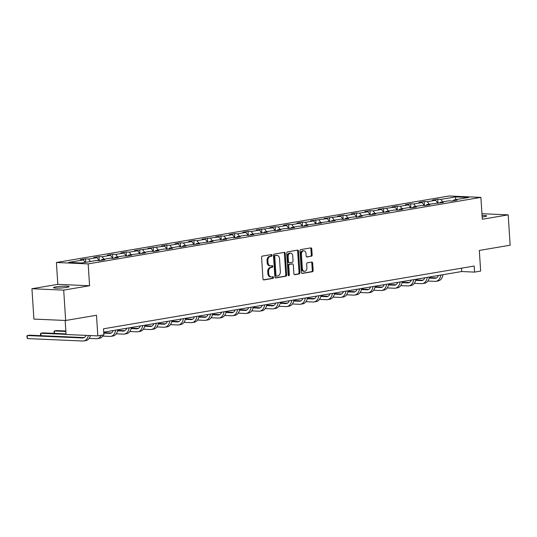<?xml version="1.0" encoding="UTF-8"?>
<svg xmlns="http://www.w3.org/2000/svg" width="537" height="537" viewBox="0 0 537 537"><rect width="100%" height="100%" fill="white"/><g stroke="black" fill="none" stroke-linecap="round" stroke-linejoin="round"><path stroke-width="0.81" d="M272.078 255.297A0.839 0.597 92.5 0 0 271.427 254.565L262.365 256.095A1.202 0.852 92.5 0 0 261.593 257.431L262.976 278.884A1.202 0.852 92.5 0 0 263.781 279.938A1.202 0.852 92.5 0 0 263.909 279.931L272.964 278.401A0.839 0.597 92.5 0 0 272.856 276.73L271.688 276.931A3.846 2.739 92.5 0 1 271.272 276.951A3.846 2.739 92.5 0 1 268.708 273.575L268.594 271.789A3.846 2.739 92.5 0 1 271.078 267.513L272.252 267.312A0.839 0.597 92.5 0 0 272.138 265.647L270.97 265.842A3.846 2.739 92.5 0 1 270.554 265.869A3.846 2.739 92.5 0 1 267.997 262.492L267.876 260.707A3.846 2.739 92.5 0 1 270.359 256.431L271.534 256.23A0.839 0.597 92.5 0 0 272.078 255.297M270.554 265.869L269.695 265.835A3.846 2.739 92.5 0 1 267.137 262.459L267.023 260.667A3.846 2.739 92.5 0 1 269.5 256.391L270.675 256.196A0.839 0.597 92.5 0 0 270.95 254.645M263.445 279.831L272.105 278.361A0.839 0.597 92.5 0 0 272.38 276.81M271.272 276.951L270.413 276.917A3.846 2.739 92.5 0 1 267.856 273.541L267.735 271.749A3.846 2.739 92.5 0 1 270.218 267.473L271.393 267.278A0.839 0.597 92.5 0 0 271.668 265.728M482.159 216.982A7.833 0.832 -3.7 0 0 484.34 216.68A7.833 0.832 -3.7 0 0 486.663 215.934A7.833 0.832 -3.7 0 0 482.065 215.478M55.788 286.906A7.833 0.832 -3.7 0 0 53.465 287.651A7.833 0.832 -3.7 0 0 58.291 288.107A7.833 0.832 -3.7 0 0 66.769 287.389A7.833 0.832 -3.7 0 0 69.092 286.644A7.833 0.832 -3.7 0 0 64.265 286.187A7.833 0.832 -3.7 0 0 55.788 286.906M311.373 256.29A1.202 0.852 92.5 0 0 312.151 254.954L311.762 248.94A1.202 0.852 92.5 0 0 310.963 247.886A1.202 0.852 92.5 0 0 310.829 247.893L300.774 249.598A1.202 0.852 92.5 0 0 299.995 250.933L301.385 272.38A1.202 0.852 92.5 0 0 302.183 273.44A1.202 0.852 92.5 0 0 302.311 273.427L312.373 271.729A1.202 0.852 92.5 0 0 313.145 270.386L312.675 263.123A1.202 0.852 92.5 0 0 311.876 262.063A1.202 0.852 92.5 0 0 311.749 262.069L307.439 262.801A1.202 0.852 92.5 0 0 306.667 264.137L306.902 267.741A3.215 2.289 92.5 0 1 304.479 271.339A3.215 2.289 92.5 0 1 302.338 268.513L301.425 254.39A3.215 2.289 92.5 0 1 303.848 250.799A3.215 2.289 92.5 0 1 305.989 253.618L306.137 255.974A1.202 0.852 92.5 0 0 306.936 257.028A1.202 0.852 92.5 0 0 307.07 257.022L310.514 256.256A1.202 0.852 92.5 0 0 311.292 254.921L310.903 248.9A1.202 0.852 92.5 0 0 310.433 247.96M63.695 290.128L89.578 285.744L57.821 284.348L31.938 288.731L63.695 290.128L65.662 320.482L96.492 315.259L97.828 335.9L103.903 334.866L103.513 328.798L474.184 266.03L474.574 272.105L480.655 271.071L479.319 250.43L510.15 245.214L508.19 214.86L481.951 213.706M89.578 285.744L88.162 263.889L480.89 197.388L482.307 219.244L508.19 214.86M285.248 253.43A1.202 0.852 92.5 0 0 284.449 252.37A1.202 0.852 92.5 0 0 284.321 252.383L274.259 254.082A1.202 0.852 92.5 0 0 273.481 255.417L274.87 276.87A1.202 0.852 92.5 0 0 275.669 277.924A1.202 0.852 92.5 0 0 275.803 277.918L285.859 276.213A1.202 0.852 92.5 0 0 286.637 274.877L285.248 253.43L284.388 253.39A1.202 0.852 92.5 0 0 283.925 252.45M287.517 251.84L297.572 250.135A1.202 0.852 92.5 0 1 297.706 250.128A1.202 0.852 92.5 0 1 298.505 251.182L299.894 272.635A1.202 0.852 92.5 0 1 299.116 273.971L294.813 274.702A1.202 0.852 92.5 0 1 294.679 274.709A1.202 0.852 92.5 0 1 293.88 273.655L293.316 264.949A1.202 0.852 92.5 0 0 292.517 263.895A1.202 0.852 92.5 0 0 292.39 263.902L289.53 264.385A1.202 0.852 92.5 0 0 288.758 265.728L289.342 274.783A0.839 0.597 92.5 0 1 288.147 274.984L286.738 253.175A1.202 0.852 92.5 0 1 287.517 251.84M65.662 320.482L33.905 319.085L31.938 288.731M88.162 263.889L56.405 262.492L449.133 195.992L480.89 197.388M437.991 203.261L437.729 199.254L432.52 200.133L435.648 200.274L427.311 201.684L424.183 201.543L418.967 202.429L422.102 202.563L413.765 203.979L410.63 203.838L405.422 204.725L408.556 204.859L400.213 206.268L397.085 206.134L391.869 207.013L395.004 207.154L378.323 209.309L381.458 209.45L373.121 210.86L369.986 210.719L364.777 211.605L367.905 211.739L359.568 213.155L356.44 213.014L351.225 213.901L354.36 214.035L346.023 215.444L342.888 215.31L337.679 216.189L340.814 216.33L324.133 218.485L327.261 218.626L310.581 220.781L313.715 220.915L305.378 222.331L302.244 222.19L297.035 223.077L300.17 223.211L291.826 224.627L288.698 224.486L283.482 225.372L286.617 225.506L278.28 226.916L275.145 226.782L269.936 227.661L273.071 227.802L256.391 229.957L259.519 230.098L251.182 231.507L248.054 231.366L242.838 232.252L245.973 232.387L237.636 233.803L234.501 233.662L229.292 234.548L232.427 234.682L224.09 236.092L220.955 235.958L215.746 236.837L218.874 236.978L202.194 239.133L205.329 239.274L196.992 240.683L193.857 240.542L188.648 241.428L191.776 241.563L183.439 242.979L180.311 242.838L175.096 243.724L178.23 243.858L169.893 245.275L166.759 245.134L161.55 246.013L164.684 246.154L148.004 248.309L151.132 248.45L134.451 250.604L137.586 250.745L129.249 252.155L126.114 252.014L120.906 252.9L124.04 253.034L115.697 254.451L112.569 254.31L107.353 255.196L110.488 255.33L102.151 256.74L99.016 256.605L93.807 257.485L96.942 257.626L88.605 259.035L85.47 258.901L80.261 259.78L83.389 259.921L68.629 262.418L81.671 262.996L96.438 260.492L99.573 260.633L104.782 259.747L101.647 259.613L101.151 260.364M437.729 199.254L440.864 199.388L455.624 196.891L468.673 197.462L453.906 199.965L457.041 200.1L451.832 200.986L448.697 200.845L440.36 202.254L443.495 202.395L426.808 204.55L429.942 204.691L424.733 205.57L421.599 205.436L413.262 206.846L416.397 206.98L411.181 207.866L408.053 207.725L399.716 209.141L402.844 209.276L397.635 210.162L394.5 210.021L386.163 211.43L389.298 211.571L372.618 213.726L375.752 213.867L370.537 214.746L367.409 214.612L359.072 216.022L362.2 216.156L356.991 217.042L353.856 216.901L345.519 218.317L348.654 218.452L343.445 219.338L340.31 219.197L331.973 220.613L335.101 220.747L318.421 222.902L321.556 223.043L304.875 225.198L308.01 225.339L302.794 226.218L299.666 226.084L291.329 227.493L294.457 227.628L289.248 228.514L286.114 228.373L277.777 229.789L280.911 229.923L275.703 230.809L272.568 230.668L264.231 232.078L267.366 232.219L250.678 234.374L253.813 234.515L248.604 235.394L245.469 235.26L237.132 236.669L240.267 236.804L235.058 237.69L231.924 237.549L223.587 238.965L226.715 239.099L221.506 239.985L218.371 239.844L210.034 241.254L213.169 241.395L196.488 243.55L199.623 243.691L182.942 245.845L186.071 245.986L180.862 246.866L177.727 246.725L169.39 248.141L172.525 248.275L167.316 249.161L164.181 249.02L155.844 250.437L158.979 250.571L153.763 251.457L150.635 251.316L142.292 252.726L145.426 252.867L128.746 255.021L131.88 255.162L126.665 256.042L123.537 255.907L115.2 257.317L118.328 257.451L113.119 258.337L109.984 258.196L101.647 259.613M437.883 203.261L435.648 200.274M429.164 204.154L427.311 201.684M440.36 202.254L439.857 203.006M424.337 205.55L422.102 202.563M415.611 206.45L413.765 203.979M426.808 204.55L426.311 205.302M410.792 207.846L408.556 204.859M402.065 208.739L400.213 206.268M413.262 206.846L412.765 207.597M397.239 210.142L395.004 207.154M388.513 211.034L386.667 208.564M399.716 209.141L399.213 209.893M383.693 212.437L381.458 209.45M374.967 213.33L373.121 210.86M386.163 211.43L385.667 212.189M370.147 214.733L367.905 211.739M361.421 215.626L359.568 213.155M372.618 213.726L372.121 214.478M356.595 217.022L354.36 214.035M347.869 217.915L346.023 215.444M359.072 216.022L358.568 216.773M343.049 219.318L340.814 216.33M334.323 220.21L332.477 217.74M345.519 218.317L345.022 219.069M329.496 221.613L327.261 218.626M320.777 222.506L318.924 220.036M331.973 220.613L331.47 221.365M315.951 223.909L313.715 220.915M307.224 224.802L305.378 222.331M318.421 222.902L317.924 223.654M302.405 226.198L300.17 223.211M293.679 227.097L291.826 224.627M304.875 225.198L304.378 225.949M288.852 228.493L286.617 225.506M280.126 229.386L278.28 226.916M291.329 227.493L290.826 228.245M275.306 230.789L273.071 227.802M266.58 231.682L264.734 229.212M277.777 229.789L277.28 230.541M261.761 233.085L259.519 230.098M253.034 233.978L251.182 231.507M264.231 232.078L263.734 232.836M248.208 235.381L245.973 232.387M239.482 236.273L237.636 233.803M250.678 234.374L250.182 235.125M234.662 237.669L232.427 234.682M225.936 238.562L224.09 236.092M237.132 236.669L236.636 237.421M221.11 239.965L218.874 236.978M212.39 240.858L210.538 238.388M223.587 238.965L223.083 239.717M207.564 242.261L205.329 239.274M198.838 243.154L196.992 240.683M210.034 241.254L209.537 242.012M194.018 244.557L191.776 241.563M185.292 245.449L183.439 242.979M196.488 243.55L195.992 244.301M180.466 246.845L178.23 243.858M171.739 247.745L169.893 245.275M182.942 245.845L182.439 246.597M166.92 249.141L164.684 246.154M158.193 250.034L156.348 247.564M169.39 248.141L168.893 248.893M153.367 251.437L151.132 248.45M144.648 252.33L142.795 249.859M155.844 250.437L155.341 251.188M139.821 253.733L137.586 250.745M131.095 254.625L129.249 252.155M142.292 252.726L141.795 253.477M126.276 256.028L124.04 253.034M117.549 256.921L115.697 254.451M128.746 255.021L128.249 255.773M112.723 258.317L110.488 255.33M103.997 259.21L102.151 256.74M115.2 257.317L114.696 258.069M99.177 260.613L96.942 257.626M90.451 261.506L88.605 259.035M85.242 262.392L83.389 259.921M65.158 320.455L66.064 334.504L97.828 335.9M57.821 284.348L56.405 262.492M103.728 332.155L461.699 271.534L474.574 272.105M455.759 199.65L455.624 196.891M442.71 201.858L440.864 199.388M453.906 199.965L453.409 200.717M461.484 268.185L461.699 271.534M85.692 262.311L85.47 258.901M99.278 260.62L99.016 256.605M112.824 258.324L112.569 254.31M126.376 256.028L126.114 252.014M139.922 253.733L139.667 249.725M153.475 251.444L153.213 247.429M167.02 249.148L166.759 245.134M180.566 246.852L180.311 242.838M194.119 244.557L193.857 240.542M207.665 242.268L207.403 238.253M221.21 239.972L220.955 235.958M234.763 237.676L234.501 233.662M248.309 235.381L248.054 231.366M261.861 233.085L261.6 229.077M275.407 230.796L275.145 226.782M288.953 228.5L288.698 224.486M302.506 226.205L302.244 222.19M316.051 223.909L315.79 219.902M329.604 221.62L329.342 217.606M343.15 219.324L342.888 215.31M356.696 217.029L356.44 213.014M370.248 214.733L369.986 210.719M383.794 212.437L383.532 208.43M397.34 210.148L397.085 206.134M410.892 207.853L410.63 203.838M424.438 205.557L424.183 201.543M275.34 277.817L284.999 276.179A1.202 0.852 92.5 0 0 285.778 274.843L284.388 253.39M275.306 255.592A0.839 0.597 92.5 0 0 274.763 256.532L275.978 275.36A0.839 0.597 92.5 0 0 276.629 276.092L277.864 275.884A3.846 2.739 92.5 0 0 280.348 271.608L279.515 258.733A3.846 2.739 92.5 0 0 276.958 255.357A3.846 2.739 92.5 0 0 276.542 255.384L274.447 255.558A0.839 0.597 92.5 0 0 273.904 256.491L274.763 256.532M276.448 276.085L275.77 276.052A0.839 0.597 92.5 0 1 275.119 275.32L273.904 256.491M276.958 255.357L276.099 255.323A3.846 2.739 92.5 0 0 275.682 255.343L276.542 255.384M274.447 255.558L275.682 255.343M294.35 274.595L298.257 273.93A1.202 0.852 92.5 0 0 299.035 272.595L297.646 251.148A1.202 0.852 92.5 0 0 297.183 250.202M291.792 263.882A1.202 0.852 92.5 0 0 291.658 263.862A1.202 0.852 92.5 0 0 291.531 263.868L288.678 264.352A1.202 0.852 92.5 0 0 287.899 265.687L288.483 274.743L289.342 274.783M288.295 275.447A0.839 0.597 92.5 0 0 288.483 274.743M292.732 255.927A3.215 2.289 92.5 0 0 290.598 253.102A3.215 2.289 92.5 0 0 288.174 256.699L288.497 261.673A1.202 0.852 92.5 0 0 289.295 262.727A1.202 0.852 92.5 0 0 289.423 262.721L292.282 262.237A1.202 0.852 92.5 0 0 293.054 260.901L292.732 255.927M290.598 253.102L289.738 253.061A3.215 2.289 92.5 0 0 287.315 256.659L288.174 256.699M288.57 262.68A1.202 0.852 92.5 0 1 288.436 262.694A1.202 0.852 92.5 0 1 287.637 261.633L287.315 256.659M306.607 256.914L310.514 256.256M303.848 250.799L302.989 250.759A3.215 2.289 92.5 0 0 300.566 254.357L301.425 254.39M304.479 271.339L303.62 271.299A3.215 2.289 92.5 0 1 301.479 268.48L300.566 254.357M301.848 273.326L311.514 271.688A1.202 0.852 92.5 0 0 312.286 270.353L311.816 263.083A1.202 0.852 92.5 0 0 311.353 262.137M85.987 335.377A6.115 4.249 80.4 0 1 83.201 337.934A6.115 4.249 80.4 0 1 82.57 337.974L27.253 335.538L27.454 338.579L82.772 341.008A9.176 6.37 -99.6 0 0 83.712 340.948A9.176 6.37 -99.6 0 0 88.39 335.484M84.188 337.578L29.428 335.175L27.253 335.538L26.85 336.29L27.454 338.579M83.712 340.948L85.886 340.586A9.176 6.37 -99.6 0 0 90.451 335.571M66.031 333.893L42.973 332.88L40.805 333.249L40.96 335.679M66.058 334.356L40.805 333.249L40.396 334.001L40.698 335.665M89.162 338.397L96.318 338.713A9.176 6.37 -99.6 0 0 97.264 338.659A9.176 6.37 -99.6 0 0 101.218 335.323M97.264 338.659L99.432 338.29A9.176 6.37 -99.6 0 0 103.393 334.954M103.836 333.839A9.176 6.37 -99.6 0 0 104.245 332.067M113.179 330.55A6.115 4.249 80.4 0 1 110.3 333.349A6.115 4.249 80.4 0 1 109.669 333.383L104.037 333.135M111.287 332.994L104.138 332.678M65.843 330.993L56.526 330.584L54.351 330.953L54.512 333.383M65.87 331.457L54.351 330.953L53.948 331.705L54.25 333.376M102.715 336.108L109.863 336.417A9.176 6.37 -99.6 0 0 110.81 336.363A9.176 6.37 -99.6 0 0 115.623 330.141M110.81 336.363L112.978 335.994A9.176 6.37 -99.6 0 0 117.791 329.772M126.725 328.255A6.115 4.249 80.4 0 1 123.846 331.054A6.115 4.249 80.4 0 1 123.221 331.087L117.583 330.846M124.832 330.698L117.69 330.383M113.139 330.644L112.723 330.631M116.26 333.813L123.416 334.128A9.176 6.37 -99.6 0 0 124.356 334.068A9.176 6.37 -99.6 0 0 129.169 327.845M124.356 334.068L126.531 333.699A9.176 6.37 -99.6 0 0 131.343 327.476M140.271 325.966A6.115 4.249 80.4 0 1 137.398 328.758A6.115 4.249 80.4 0 1 136.767 328.798L131.135 328.55M138.385 328.402L131.236 328.087M126.692 328.355L126.269 328.335M129.806 331.517L136.962 331.832A9.176 6.37 -99.6 0 0 137.908 331.772A9.176 6.37 -99.6 0 0 142.721 325.55M137.908 331.772L140.076 331.403A9.176 6.37 -99.6 0 0 144.889 325.18M153.824 323.67A6.115 4.249 80.4 0 1 150.944 326.462A6.115 4.249 80.4 0 1 150.313 326.503L144.681 326.254M151.931 326.113L144.782 325.798M140.238 326.06L139.821 326.04M143.359 329.221L150.514 329.537A9.176 6.37 -99.6 0 0 151.454 329.476A9.176 6.37 -99.6 0 0 156.267 323.254M151.454 329.476L153.629 329.114A9.176 6.37 -99.6 0 0 158.435 322.885M167.369 321.374A6.115 4.249 80.4 0 1 164.49 324.167A6.115 4.249 80.4 0 1 163.866 324.207L158.227 323.959M165.477 323.818L158.334 323.502M153.783 323.764L153.367 323.744M156.905 326.926L164.06 327.241A9.176 6.37 -99.6 0 0 165 327.187A9.176 6.37 -99.6 0 0 169.813 320.958M165 327.187L167.175 326.818A9.176 6.37 -99.6 0 0 171.988 320.596M180.915 319.079A6.115 4.249 80.4 0 1 178.042 321.878A6.115 4.249 80.4 0 1 177.411 321.911L171.78 321.663M179.029 321.522L171.88 321.207M167.336 321.468L166.913 321.455M170.457 324.637L177.606 324.952A9.176 6.37 -99.6 0 0 178.553 324.892A9.176 6.37 -99.6 0 0 183.365 318.669M178.553 324.892L180.721 324.523A9.176 6.37 -99.6 0 0 185.533 318.3M194.468 316.79A6.115 4.249 80.4 0 1 191.588 319.582A6.115 4.249 80.4 0 1 190.957 319.622L185.325 319.374M192.575 319.226L185.433 318.911M180.882 319.179L180.466 319.159M184.003 322.341L191.159 322.656A9.176 6.37 -99.6 0 0 192.098 322.596A9.176 6.37 -99.6 0 0 196.911 316.374M192.098 322.596L194.273 322.227A9.176 6.37 -99.6 0 0 199.086 316.004M208.014 314.494A6.115 4.249 80.4 0 1 205.134 317.286A6.115 4.249 80.4 0 1 204.51 317.327L198.878 317.078M206.127 316.931L198.979 316.622M194.434 316.884L194.011 316.864M197.549 320.045L204.704 320.361A9.176 6.37 -99.6 0 0 205.651 320.3A9.176 6.37 -99.6 0 0 210.457 314.078M205.651 320.3L207.819 319.938A9.176 6.37 -99.6 0 0 212.632 313.709M221.566 312.198A6.115 4.249 80.4 0 1 218.687 314.991A6.115 4.249 80.4 0 1 218.056 315.031L212.424 314.783M219.673 314.642L212.524 314.326M207.98 314.588L207.564 314.568M211.101 317.75L218.25 318.065A9.176 6.37 -99.6 0 0 219.197 318.011A9.176 6.37 -99.6 0 0 224.01 311.782M219.197 318.011L221.365 317.642A9.176 6.37 -99.6 0 0 226.178 311.42M235.112 309.903A6.115 4.249 80.4 0 1 232.232 312.702A6.115 4.249 80.4 0 1 231.608 312.735L225.97 312.487M233.219 312.346L226.077 312.031M221.526 312.292L221.11 312.279M224.647 315.461L231.803 315.769A9.176 6.37 -99.6 0 0 232.743 315.716A9.176 6.37 -99.6 0 0 237.555 309.493M232.743 315.716L234.917 315.347A9.176 6.37 -99.6 0 0 239.73 309.124M248.658 307.614A6.115 4.249 80.4 0 1 245.785 310.406A6.115 4.249 80.4 0 1 245.154 310.446L239.522 310.198M246.772 310.05L239.623 309.735M235.078 309.997L234.656 309.983M238.193 313.165L245.349 313.48A9.176 6.37 -99.6 0 0 246.295 313.42A9.176 6.37 -99.6 0 0 251.108 307.198M246.295 313.42L248.463 313.051A9.176 6.37 -99.6 0 0 253.276 306.828M262.21 305.318A6.115 4.249 80.4 0 1 259.331 308.11A6.115 4.249 80.4 0 1 258.7 308.151L253.068 307.902M260.317 307.755L253.169 307.439M248.624 307.708L248.208 307.688M251.746 310.869L258.901 311.185A9.176 6.37 -99.6 0 0 259.841 311.124A9.176 6.37 -99.6 0 0 264.654 304.902M259.841 311.124L262.016 310.762A9.176 6.37 -99.6 0 0 266.822 304.533M275.756 303.022A6.115 4.249 80.4 0 1 272.877 305.815A6.115 4.249 80.4 0 1 272.252 305.855L266.62 305.607M273.87 305.466L266.721 305.15M262.177 305.412L261.754 305.392M265.291 308.574L272.447 308.889A9.176 6.37 -99.6 0 0 273.387 308.835A9.176 6.37 -99.6 0 0 278.2 302.606M273.387 308.835L275.562 308.466A9.176 6.37 -99.6 0 0 280.374 302.244M289.302 300.727A6.115 4.249 80.4 0 1 286.429 303.519A6.115 4.249 80.4 0 1 285.798 303.559L280.166 303.311M287.416 303.17L280.267 302.855M275.723 303.116L275.306 303.096M278.844 306.278L285.993 306.593A9.176 6.37 -99.6 0 0 286.939 306.54A9.176 6.37 -99.6 0 0 291.752 300.317M286.939 306.54L289.107 306.171A9.176 6.37 -99.6 0 0 293.92 299.948M302.855 298.431A6.115 4.249 80.4 0 1 299.975 301.23A6.115 4.249 80.4 0 1 299.344 301.264L293.712 301.022M300.962 300.874L293.82 300.559M289.268 300.821L288.852 300.807M292.39 303.989L299.545 304.304A9.176 6.37 -99.6 0 0 300.485 304.244A9.176 6.37 -99.6 0 0 305.298 298.022M300.485 304.244L302.66 303.875A9.176 6.37 -99.6 0 0 307.473 297.652M316.4 296.142A6.115 4.249 80.4 0 1 313.527 298.934A6.115 4.249 80.4 0 1 312.896 298.975L307.265 298.726M314.514 298.579L307.365 298.263M302.821 298.532L302.398 298.512M305.936 301.693L313.091 302.009A9.176 6.37 -99.6 0 0 314.038 301.948A9.176 6.37 -99.6 0 0 318.85 295.726M314.038 301.948L316.206 301.579A9.176 6.37 -99.6 0 0 321.019 295.357M329.953 293.846A6.115 4.249 80.4 0 1 327.073 296.639A6.115 4.249 80.4 0 1 326.442 296.679L320.811 296.431M328.06 296.283L320.911 295.974M316.367 296.236L315.951 296.216M319.488 299.398L326.637 299.713A9.176 6.37 -99.6 0 0 327.583 299.653A9.176 6.37 -99.6 0 0 332.396 293.43M327.583 299.653L329.752 299.29A9.176 6.37 -99.6 0 0 334.564 293.061M343.499 291.551A6.115 4.249 80.4 0 1 340.619 294.343A6.115 4.249 80.4 0 1 339.995 294.383L334.356 294.135M341.606 293.994L334.464 293.679M329.913 293.94L329.496 293.92M333.034 297.102L340.19 297.417A9.176 6.37 -99.6 0 0 341.129 297.364A9.176 6.37 -99.6 0 0 345.942 291.135M341.129 297.364L343.304 296.995A9.176 6.37 -99.6 0 0 348.117 290.772M357.045 289.255A6.115 4.249 80.4 0 1 354.172 292.054A6.115 4.249 80.4 0 1 353.541 292.088L347.909 291.839M355.158 291.698L348.01 291.383M343.465 291.645L343.042 291.631M346.587 294.813L353.735 295.122A9.176 6.37 -99.6 0 0 354.682 295.068A9.176 6.37 -99.6 0 0 359.495 288.846M354.682 295.068L356.85 294.699A9.176 6.37 -99.6 0 0 361.663 288.476M370.597 286.966A6.115 4.249 80.4 0 1 367.717 289.758A6.115 4.249 80.4 0 1 367.086 289.799L361.455 289.55M368.704 289.403L361.555 289.087M357.011 289.356L356.595 289.336M360.132 292.517L367.288 292.833A9.176 6.37 -99.6 0 0 368.228 292.772A9.176 6.37 -99.6 0 0 373.04 286.55M368.228 292.772L370.402 292.403A9.176 6.37 -99.6 0 0 375.215 286.181M384.143 284.67A6.115 4.249 80.4 0 1 381.263 287.463A6.115 4.249 80.4 0 1 380.639 287.503L375.007 287.255M382.257 287.107L375.108 286.798M370.564 287.06L370.141 287.04M373.678 290.222L380.834 290.537A9.176 6.37 -99.6 0 0 381.78 290.477A9.176 6.37 -99.6 0 0 386.586 284.254M381.78 290.477L383.948 290.114A9.176 6.37 -99.6 0 0 388.761 283.885M397.695 282.375A6.115 4.249 80.4 0 1 394.816 285.167A6.115 4.249 80.4 0 1 394.185 285.207L388.553 284.959M395.803 284.818L388.654 284.503M384.109 284.764L383.693 284.744M387.231 287.926L394.38 288.241A9.176 6.37 -99.6 0 0 395.326 288.188A9.176 6.37 -99.6 0 0 400.139 281.959M395.326 288.188L397.494 287.819A9.176 6.37 -99.6 0 0 402.307 281.596M411.241 280.079A6.115 4.249 80.4 0 1 408.362 282.871A6.115 4.249 80.4 0 1 407.737 282.912L402.099 282.663M409.348 282.522L402.206 282.207M397.655 282.469L397.239 282.449M400.777 285.637L407.932 285.946A9.176 6.37 -99.6 0 0 408.872 285.892A9.176 6.37 -99.6 0 0 413.685 279.67M408.872 285.892L411.047 285.523A9.176 6.37 -99.6 0 0 415.86 279.3M424.787 277.783A6.115 4.249 80.4 0 1 421.914 280.582A6.115 4.249 80.4 0 1 421.283 280.616L415.651 280.374M422.901 280.227L415.752 279.911M411.208 280.173L410.785 280.16M414.322 283.341L421.478 283.657A9.176 6.37 -99.6 0 0 422.424 283.596A9.176 6.37 -99.6 0 0 427.237 277.374M422.424 283.596L424.592 283.227A9.176 6.37 -99.6 0 0 429.405 277.005M438.34 275.494A6.115 4.249 80.4 0 1 435.46 278.287A6.115 4.249 80.4 0 1 434.829 278.327L429.197 278.079M436.447 277.931L429.298 277.616M424.754 277.884L424.337 277.864M427.875 281.046L435.03 281.361A9.176 6.37 -99.6 0 0 435.97 281.301A9.176 6.37 -99.6 0 0 440.783 275.078M435.97 281.301L438.145 280.932A9.176 6.37 -99.6 0 0 442.951 274.709M269.5 256.391L270.359 256.431M267.023 260.667L267.876 260.707M267.137 262.459L267.997 262.492M271.393 267.278L272.252 267.312M270.218 267.473L271.078 267.513M267.735 271.749L268.594 271.789M267.856 273.541L268.708 273.575M272.105 278.361L272.964 278.401M270.675 256.196L271.534 256.23M285.778 274.843L286.637 274.877M284.999 276.179L285.859 276.213M275.119 275.32L275.978 275.36M297.646 251.148L298.505 251.182M299.035 272.595L299.894 272.635M298.257 273.93L299.116 273.971M291.531 263.868L292.39 263.902M288.678 264.352L289.53 264.385M287.899 265.687L288.758 265.728M287.637 261.633L288.497 261.673M301.479 268.48L302.338 268.513M311.816 263.083L312.675 263.123M312.286 270.353L313.145 270.386M311.514 271.688L312.373 271.729M310.903 248.9L311.762 248.94M311.292 254.921L312.151 254.954M82.57 337.974L83.806 337.766M109.669 333.383L110.904 333.175M123.221 331.087L124.456 330.879M136.767 328.798L138.002 328.59M150.313 326.503L151.548 326.295M163.866 324.207L165.101 323.999M177.411 321.911L178.646 321.703M190.957 319.622L192.192 319.408M204.51 317.327L205.745 317.119M218.056 315.031L219.291 314.823M231.608 312.735L232.843 312.527M245.154 310.446L246.389 310.232M258.7 308.151L259.935 307.943M272.252 305.855L273.487 305.647M285.798 303.559L287.033 303.351M299.344 301.264L300.586 301.056M312.896 298.975L314.132 298.76M326.442 296.679L327.677 296.471M339.995 294.383L341.23 294.175M353.541 292.088L354.776 291.88M367.086 289.799L368.322 289.584M380.639 287.503L381.874 287.295M394.185 285.207L395.42 284.999M407.737 282.912L408.972 282.704M421.283 280.616L422.518 280.408M434.829 278.327L436.064 278.112M275.682 276.058L276.542 276.099M291.658 263.862L292.517 263.895M288.436 262.694L289.295 262.727"/></g></svg>

